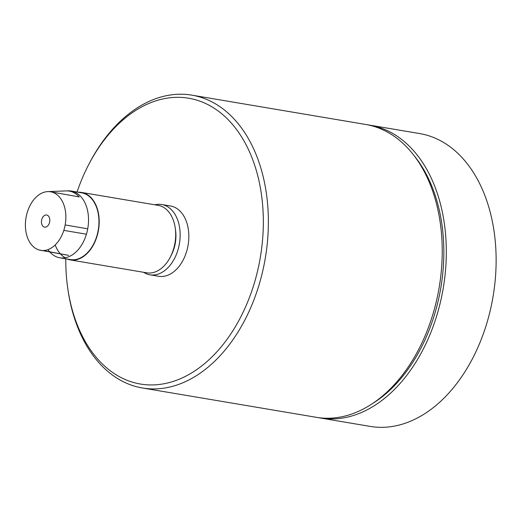 <?xml version="1.0" encoding="UTF-8"?>
<svg xmlns="http://www.w3.org/2000/svg" width="522" height="522" viewBox="0 0 522 522"><rect width="100%" height="100%" fill="white"/><g stroke="black" fill="none" stroke-linecap="round" stroke-linejoin="round"><path stroke-width="0.78" d="M66.999 259.01A34.211 22.935 -80.4 0 0 70.196 259.91L146.695 272.817A34.211 22.935 -80.4 0 0 152.789 272.641A34.211 22.935 -80.4 0 0 170.368 257A34.211 22.935 -80.4 0 0 175.248 228.042A34.211 22.935 -80.4 0 0 158.075 205.342L81.576 192.442A34.211 22.935 -80.4 0 0 78.261 192.24M70.196 259.91A34.211 22.935 -80.4 0 0 76.29 259.741A34.211 22.935 -80.4 0 0 99.05 225.517A34.211 22.935 -80.4 0 0 81.576 192.442M170.368 257L171.347 255.101A29.46 19.745 -80.4 0 0 175.549 230.163L175.248 228.042M143.576 272.288A35.64 23.888 -80.4 0 0 149.931 274.807A35.64 23.888 -80.4 0 0 179.3 244.303A35.64 23.888 -80.4 0 0 161.787 204.526A35.64 23.888 -80.4 0 0 154.956 204.813M149.931 274.807L158.629 276.275A35.64 23.888 -80.4 0 0 187.992 245.771A35.64 23.888 -80.4 0 0 170.479 205.988L161.787 204.526M65.785 258.808A144.927 97.144 -80.4 0 0 67.69 287.876A144.927 97.144 -80.4 0 0 138.643 383.709A144.927 97.144 -80.4 0 0 259.871 259.989A144.927 97.144 -80.4 0 0 190.465 98.554A144.927 97.144 -80.4 0 0 88.381 165.2A144.927 97.144 -80.4 0 0 77.047 192.037M88.381 165.2L89.112 163.778A148.496 99.532 99.6 0 1 191.855 95.148A148.496 99.532 99.6 0 1 193.708 95.487A148.496 99.532 99.6 0 1 265.072 259.506A148.496 99.532 99.6 0 1 142.467 387.996A148.496 99.532 99.6 0 1 140.614 387.657A148.496 99.532 99.6 0 1 67.919 289.469L67.69 287.876M142.467 387.996L316.325 417.319A148.496 99.532 -80.4 0 0 371.129 404.465A148.496 99.532 -80.4 0 0 413.274 154.584A148.496 99.532 -80.4 0 0 367.573 124.81A148.496 99.532 -80.4 0 0 365.72 124.471L191.855 95.148M413.274 154.584L415.421 157.324A145.749 97.692 99.6 0 1 374.052 402.586L371.129 404.465M318.374 417.633A148.496 99.532 -80.4 0 0 320.41 418.011A148.496 99.532 -80.4 0 0 442.767 290.904A148.496 99.532 -80.4 0 0 369.804 125.156A148.496 99.532 -80.4 0 0 367.756 124.843M320.41 418.011L370.222 426.409A148.496 99.532 -80.4 0 0 492.579 299.302A148.496 99.532 -80.4 0 0 419.616 133.56L369.804 125.156M49.675 221.876A6.147 4.124 -80.4 0 0 46.654 215.012A6.147 4.124 -80.4 0 0 41.59 220.271A6.147 4.124 -80.4 0 0 44.611 227.135A6.147 4.124 -80.4 0 0 49.675 221.876M50.941 191.855A29.702 19.908 -80.4 0 0 47.802 191.613A29.702 19.908 -80.4 0 0 26.1 217.211A29.702 19.908 -80.4 0 0 40.324 250.292L40.324 250.292A29.702 19.908 -80.4 0 0 65.165 224.936A29.702 19.908 -80.4 0 0 50.941 191.855L79.207 196.918A33.493 22.446 -80.4 0 0 66.163 190.902L49.61 191.541L50.941 191.855M65.165 224.936L87.722 228.825A33.858 22.694 -80.4 0 0 71.083 191.032A33.858 22.694 -80.4 0 0 67.925 190.83L47.802 191.613M48.017 249.614A33.858 22.694 -80.4 0 0 49.505 251.578M49.916 252.054A33.858 22.694 -80.4 0 0 59.821 257.803A33.858 22.694 -80.4 0 0 87.722 228.825M43.143 250.547L68.584 255.356L39.065 249.979M71.083 191.032L81.517 192.794A33.858 22.694 99.6 0 1 98.149 230.58A33.858 22.694 99.6 0 1 70.255 259.565L59.821 257.803M65.191 257.764A33.858 22.694 99.6 0 1 60.448 253.927M60.252 253.705A33.858 22.694 99.6 0 1 55.201 244.955M86.437 234.195L63.814 230.378"/></g></svg>
